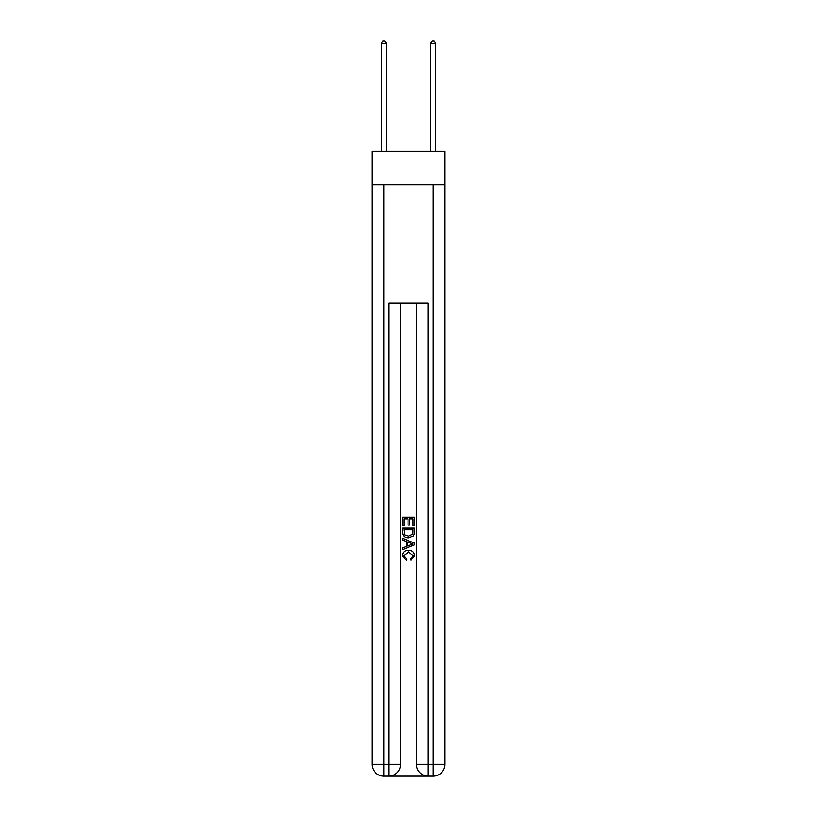 <?xml version="1.0" encoding="UTF-8"?>
<svg xmlns="http://www.w3.org/2000/svg" width="817" height="817" viewBox="0 0 817 817"><rect width="100%" height="100%" fill="white"/><g stroke="black" fill="none" stroke-linecap="round" stroke-linejoin="round"><path stroke-width="1.23" d="M444.969 184.754L444.969 151.247L372.031 151.247L372.031 184.754L444.969 184.754L444.969 764.324L433.143 764.324L433.143 184.754M389.678 776.15L427.322 776.15M416.384 303.036L416.384 764.324A11.826 11.826 0 0 0 428.21 776.15L428.21 764.324L416.384 764.324A11.826 11.826 0 0 0 428.21 776.15L433.143 776.15L433.143 764.324L428.21 764.324L428.21 303.036L388.79 303.036L388.79 764.324L372.031 764.324L372.031 184.754M400.616 303.036L400.616 764.324A11.826 11.826 0 0 1 388.79 776.15L383.857 776.15A11.826 11.826 0 0 1 372.031 764.324A11.826 11.826 0 0 0 383.857 776.15L383.857 184.754M433.143 776.15A11.826 11.826 0 0 0 444.969 764.324A11.826 11.826 0 0 1 433.143 776.15M402.587 525.872L402.587 517.222L414.413 517.222L414.413 525.566L413.045 525.566L413.045 518.897L409.409 518.897L409.409 525.106L408.04 525.106L408.04 518.897L403.955 518.897L403.955 525.872L402.587 525.872M402.587 532.378L402.587 528.139L414.413 528.139L414.239 534.277L413.402 536.003L408.561 537.852C404.783 537.862 402.791 536.044 402.587 532.378M403.955 529.814L404.783 535.043L408.592 536.177L412.81 534.165L413.045 529.814L403.955 529.814M402.587 540.119L402.587 538.352L414.413 543.05L414.413 544.929L402.587 549.627L402.587 547.86L406.223 546.512L406.223 541.467L402.587 540.119M410.869 543.182L407.591 541.967L407.591 546.011L413.045 543.989L410.869 543.182M403.802 555.611L406.764 558.93L406.376 560.595L402.434 555.764C402.75 552.129 404.803 550.301 408.592 550.28C412.217 550.362 414.219 552.18 414.566 555.734L411.125 560.288L410.767 558.624L413.198 555.652L408.592 551.955L403.802 555.611M386.318 151.247L386.318 43.413L381.396 43.413L381.396 151.247M381.396 43.413L382.877 40.85L384.848 40.85L386.318 43.413M435.604 151.247L435.604 43.413L430.682 43.413L430.682 151.247M430.682 43.413L432.152 40.85L434.123 40.85L435.604 43.413M400.616 764.324L388.79 764.324L388.79 776.15A11.826 11.826 0 0 0 400.616 764.324"/></g></svg>

